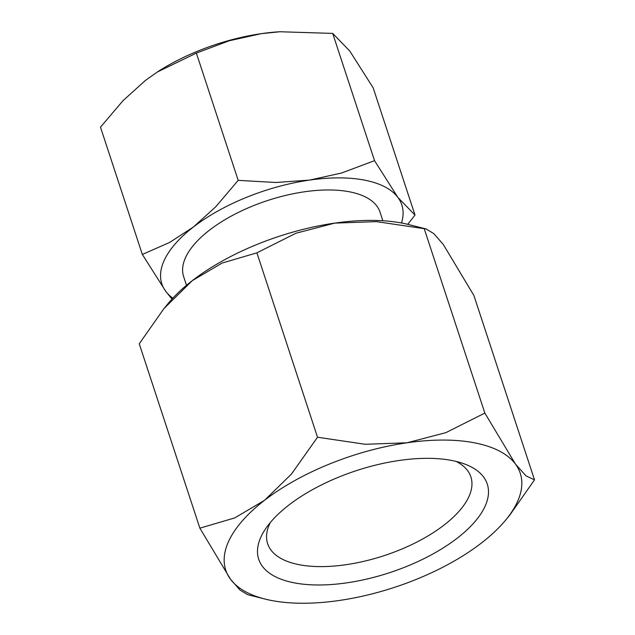 <?xml version="1.0" encoding="UTF-8"?>
<svg xmlns="http://www.w3.org/2000/svg" width="635" height="635" viewBox="0 0 635 635"><rect width="100%" height="100%" fill="white"/><g stroke="black" fill="none" stroke-linecap="round" stroke-linejoin="round"><path stroke-width="0.95" d="M456.192 461.439A106.966 47.704 -18.2 0 1 470.876 476.901A106.966 47.704 -18.2 0 1 416.798 542.1A106.966 47.704 -18.2 0 1 298.95 564.658A106.966 47.704 -18.2 0 1 267.645 543.727A106.966 47.704 -18.2 0 1 270.288 522.557M452.072 460.534A120.309 53.657 161.8 0 0 265.549 528.844A120.309 53.657 161.8 0 0 293.91 582.787A120.309 53.657 161.8 0 0 451.048 542.727A120.309 53.657 161.8 0 0 463.74 463.685A120.309 53.657 161.8 0 0 452.072 460.534M199.866 528.169L139.248 343.773L163.893 308.658L192.27 280.662L222.036 263.088L256.897 252.833L295.878 233.259L334.756 223.115L376.484 221.623L426.093 228.949L433.832 233.64L443.254 244.427L473.885 295.465L534.511 479.862L526.018 475.869L515.477 464.114L484.846 413.075L445.865 432.649L406.987 442.793L365.26 444.286L317.524 437.229L291.417 474.107L264.501 500.34A155.019 69.128 -18.2 0 1 406.987 442.793A155.019 69.128 -18.2 0 1 474.885 442.897A155.019 69.128 -18.2 0 1 515.477 464.114A155.019 69.128 -18.2 0 1 505.825 519.89A155.019 69.128 -18.2 0 1 481.481 542.973A155.019 69.128 -18.2 0 1 338.995 600.519A155.019 69.128 -18.2 0 1 271.097 600.416A155.019 69.128 -18.2 0 1 265.025 599.059A155.019 69.128 -18.2 0 1 230.505 579.207A155.019 69.128 -18.2 0 1 264.501 500.34L234.736 517.914L199.866 528.169L230.505 579.207L239.927 589.994L247.658 594.685L265.025 599.059M426.093 228.949L408.734 224.576A155.019 69.128 161.8 0 0 402.653 223.218A155.019 69.128 161.8 0 0 334.756 223.115A155.019 69.128 161.8 0 0 192.27 280.662A155.019 69.128 161.8 0 0 167.926 303.752L163.893 308.658M382.849 220.75L380 212.09A103.346 46.085 161.8 0 0 311.547 190.905A103.346 46.085 161.8 0 0 209.494 230.156A103.346 46.085 161.8 0 0 183.65 276.646L186.492 285.305M172.815 298.188A126.309 56.332 -18.2 0 1 165.719 291.259A126.309 56.332 -18.2 0 1 193.421 226.997L169.553 242.491L142.335 254.452L100.489 127.183L122.952 100.743L145.272 80.542L157.305 72.025L196.358 53.086L229.306 40.743L261.366 33.647L279.9 31.75L332.692 33.401L349.774 51.022L373.158 87.82L415.004 215.09L397.923 197.477L374.539 160.671L341.582 173.014L309.523 180.102A126.309 56.332 -18.2 0 1 364.847 180.189A126.309 56.332 -18.2 0 1 397.923 197.477A126.309 56.332 -18.2 0 1 401.503 222.996M193.421 226.997A126.309 56.332 -18.2 0 1 309.523 180.102L275.908 182.491L238.196 180.356L215.741 206.796L193.421 226.997M142.335 254.452L165.719 291.259L171.99 299.077M407.71 224.322L415.004 215.09M279.9 31.75L279.114 31.798A126.309 56.332 161.8 0 0 261.366 33.647A126.309 56.332 161.8 0 0 157.861 71.66L157.305 72.025M238.196 180.356L196.358 53.086M374.539 160.671L332.692 33.401M505.825 519.89L509.865 514.977L534.511 479.862M317.524 437.229L256.897 252.833M484.846 413.075L424.22 228.679"/></g></svg>
